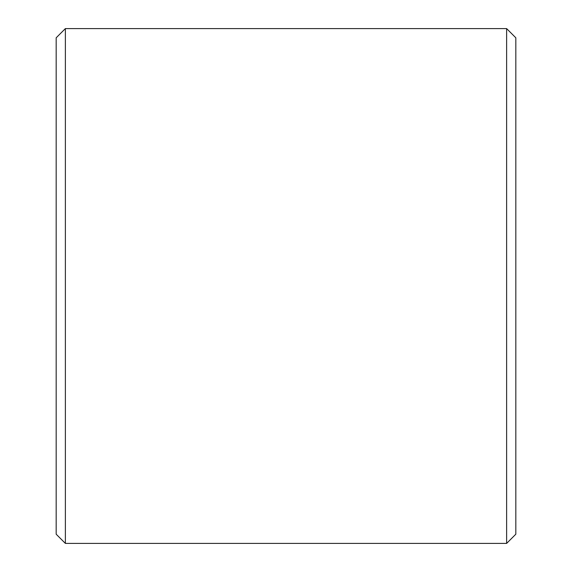 <?xml version="1.0" encoding="UTF-8"?>
<svg xmlns="http://www.w3.org/2000/svg" width="572" height="572" viewBox="0 0 572 572"><rect width="100%" height="100%" fill="white"/><g stroke="black" fill="none" stroke-linecap="round" stroke-linejoin="round"><path stroke-width="0.86" d="M56.178 534.205L56.178 37.795L65.372 28.6L65.372 543.4L56.178 534.205M506.628 28.6L515.822 37.795L515.822 534.205L506.628 543.4L506.628 28.6L65.372 28.6M506.628 543.4L65.372 543.4"/></g></svg>
